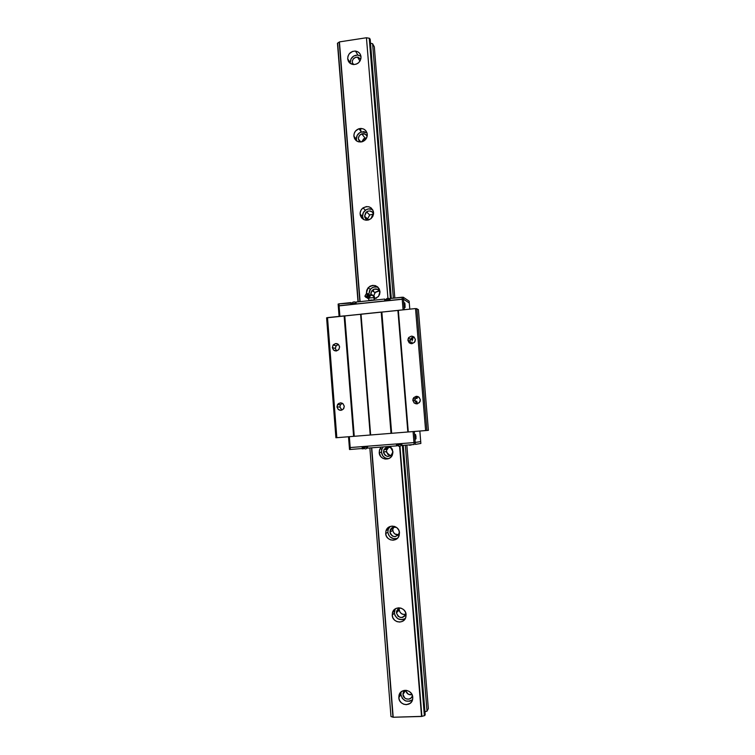 <?xml version="1.0" encoding="UTF-8"?>
<svg xmlns="http://www.w3.org/2000/svg" width="755" height="755" viewBox="0 0 755 755"><rect width="100%" height="100%" fill="white"/><g stroke="black" fill="none" stroke-linecap="round" stroke-linejoin="round"><path stroke-width="1.13" d="M360.937 56.229L357.908 55.068C353.076 55.275 350.518 57.824 350.226 62.703L347.696 58.805C347.998 53.869 350.584 51.293 355.454 51.076C358.682 51.623 360.531 53.529 361.013 56.795C360.777 61.504 358.342 64.09 353.699 64.553C350.235 64.184 348.225 62.269 347.696 58.805L350.226 62.703L351.037 58.862L353.793 55.993L357.568 55.039L360.937 56.229M366.939 132.72L361.352 131.898C358.002 133.21 356.332 135.655 356.351 139.222L353.887 136.155C353.859 132.54 355.548 130.077 358.936 128.746C363.532 127.944 366.317 129.803 367.279 134.333C367.326 137.74 365.788 140.156 362.664 141.591C357.87 142.714 354.944 140.892 353.887 136.155L356.351 139.222L357.172 135.371L359.946 132.512L363.74 131.615L366.939 132.72M372.706 209.72C370.224 208.427 367.779 208.597 365.382 210.211C363.372 211.815 362.428 213.891 362.542 216.43L360.126 214.203C360.012 211.636 360.966 209.541 363.004 207.927C368.421 205.332 371.951 206.879 373.593 212.57L371.045 218.61C365.543 221.545 361.9 220.073 360.126 214.203L362.542 216.43L363.363 212.561L366.147 209.72L368.657 208.899L372.451 209.579M377.972 287.221C375.046 286.287 372.517 286.985 370.384 289.297L368.789 294.327L366.43 292.968L368.044 287.882C373.697 283.786 377.67 284.994 379.973 291.524L378.576 296.347L374.121 299.065L378.378 296.592L379.671 294.205L379.973 291.524L379.246 288.948L377.594 286.881L375.273 285.626L372.64 285.381L370.092 286.183L368.025 287.9L366.732 290.288L366.43 292.968L368.789 294.327L369.61 290.439L371.309 288.372L373.64 287.098L377.538 287.07M383.295 446.903L382.021 448.819L381.445 452.236L379.208 452.641L379.793 449.197L381.266 447.064L379.51 449.933L379.208 452.641L381.445 452.236L381.747 449.555L383.03 447.196M389.976 446.384L392.911 451.594L392.421 454.831C390.08 461.503 379.425 459.719 379.208 452.641L380.671 456.435L382.709 458.219L385.267 459.078L389.193 458.379L391.298 456.69L392.893 452.962L392.175 448.951L389.976 446.384M390.184 526.471L388.23 529.359L387.853 532.266L385.682 533.577L386.06 530.642C388.127 523.677 399.216 525.386 399.47 532.728L399.15 535.484C397.234 542.628 385.918 541.005 385.682 533.577L387.853 532.266L388.164 529.566L389.457 527.216M395.271 608.889L394.327 613.022L392.223 615.259L392.477 612.701C394.195 605.368 405.812 606.982 406.086 614.617L405.879 617.014C404.302 624.517 392.468 622.969 392.223 615.259L394.327 613.022L394.639 610.304M401.141 691.873L400.858 694.524L398.819 697.705L398.989 695.44C400.424 687.805 412.485 689.39 412.759 697.271L412.626 699.385C411.324 707.171 399.084 705.651 398.819 697.705L400.858 694.524L400.886 693.128M402.981 694.449L403.094 692.92L404.718 690.334L403.566 691.693L402.981 694.449L405.614 690.297L402.981 694.449L404.652 697.884L406.284 698.903L409.068 699.102L411.409 697.677L412.428 695.61C411.522 700.923 403.161 699.885 402.981 694.449M352.245 62.401C352.443 59.041 354.199 57.286 357.511 57.106L360.786 59.173L358.21 57.229L355.548 57.361L353.321 58.965L352.453 60.598L352.245 62.401L353.633 64.553L352.245 62.401L352.972 64.496L352.245 62.401M358.304 62.967L357.304 63.646L358.304 62.967M358.389 138.948C358.37 136.495 359.512 134.815 361.805 133.89C364.212 133.314 366.005 134.079 367.175 136.193L365.212 134.145L361.711 133.928L359.465 135.504L358.408 138.033L358.389 138.948L360.843 142.025L358.389 138.948L359.371 141.411L358.389 138.948M366.619 137.91L365.061 138.118L361.758 141.874L363.721 138.797L366.6 137.91M364.589 216.185L366.524 211.91C369.61 210.201 371.96 210.881 373.574 213.92L372.196 211.938L369.733 210.947L367.93 211.164L365.675 212.731L364.589 216.185L367.827 219.195L364.589 216.185L364.75 217.081L365.571 218.676L367.779 220.139L364.589 216.185M367.808 218.922L367.987 220.101L367.808 218.922M373.498 214.127L369.856 214.882L367.827 218.374L369.724 214.977L366.524 211.91M370.847 294.11L371.922 290.656C375.348 287.929 378.038 288.495 379.991 292.355L377.745 289.429L374.206 289.108L371.932 290.647L370.856 293.185L370.847 294.11L373.999 295.951L370.847 294.11L371.13 295.384M373.989 295.686L374.876 298.319L373.989 295.686M378.953 290.826L375.443 292.138L373.999 295.13L375.056 292.553L379.321 290.864M383.521 452.075L383.918 449.735C386.871 445.988 389.759 446.063 392.591 449.961L390.495 447.536L386.919 447.092L384.097 449.357L383.521 452.075L386.513 451.528L383.521 452.075L383.691 453L385.163 455.35L387.674 456.482L391.137 455.491L392.921 451.773L392.562 453.595C388.816 457.775 385.805 457.275 383.521 452.075M386.503 451.245L387.957 454.595L390.609 455.869L386.72 452.613L386.503 451.245M386.551 450.414L388.957 446.979L387.447 448.272L386.551 450.414M389.948 532.133L390.203 530.142C391.496 527.396 393.591 526.49 396.488 527.415L393.364 527.16L391.052 528.632L389.948 532.133L392.855 530.359L389.948 532.133L390.458 533.955L392.364 536.022L395.054 536.673L398.281 535.05L399.395 532.162L399.168 533.455C395.507 537.985 392.44 537.551 389.948 532.133M392.836 530.076L393.374 532.199L394.922 533.983L398.517 534.738C395.913 535.05 394.101 533.955 393.072 531.463L392.836 530.076M392.893 529.246L393.817 527.066L392.893 529.246M396.432 612.918L396.601 611.191L400.075 607.917L398.215 608.775L396.649 611.04L396.432 612.918L399.253 609.889L396.432 612.918L398.102 616.306L400.631 617.524L402.49 617.439L404.812 615.995L405.784 614.136C402.207 618.921 399.093 618.515 396.432 612.918M399.235 609.615L399.773 611.758L401.33 613.579L403.529 614.447L405.784 614.136C402.849 614.947 400.745 613.9 399.47 611.012L399.235 609.615M399.291 608.775L399.442 608.096L399.291 608.775M392.836 528.557L392.742 527.386L392.836 528.557M386.456 449.3L386.296 447.319L386.456 449.3M374.301 298.216L374.206 297.017L374.301 298.216M360.937 132.049L360.645 128.454L360.937 132.049M376.5 298.206L374.055 298.149L376.5 298.206M370.205 39.411L391.288 298.367L370.205 39.411L369.252 38.25L390.42 298.461L369.252 38.25L366.788 37.816L369.601 38.316L390.769 298.423L369.601 38.316L370.205 39.411M403.255 445.356L425.188 714.683L403.255 445.356M390.977 716.533L369.856 447.951L390.977 716.533M358.238 301.84L337.447 43.252L358.012 301.858L337.447 43.252L339.212 42.091L337.664 43.101L358.238 301.84M392.515 528.745L392.411 527.537L392.515 528.745M386.126 449.357L385.975 447.479L386.126 449.357M373.876 297.074L373.772 295.828L373.876 297.074M373.272 289.514L373.432 291.572M367.685 220.111L367.6 218.978L367.685 220.111M367.005 211.589L367.072 212.429M360.314 128.473L360.503 130.794M360.446 128.463L360.654 130.983L360.446 128.463M367.128 211.513L367.213 212.57L367.128 211.513M367.742 219.12L367.827 220.13L367.742 219.12M373.395 289.439L373.574 291.656L373.395 289.439M373.914 295.903L374.102 298.159L373.914 295.903M386.107 447.413L386.258 449.329L386.107 447.413M392.543 527.471L392.638 528.67L392.543 527.471M405.926 691.278C407.143 694.109 409.182 695.223 412.051 694.619L408.483 694.317L405.926 691.278M424.367 715.683L402.726 445.393L424.716 715.589L425.188 714.683L424.716 715.589L421.903 716.363L399.961 446.243L421.903 716.363L393.204 717.25L371.743 447.8L393.204 717.25L391.222 716.608L393.204 717.25L421.554 716.467L424.367 715.683L402.377 445.422L424.367 715.683M412.06 700.093L409.654 701.235L405.643 700.951L402.339 698.432L400.858 694.524C402.934 701.093 406.832 702.811 412.56 699.668M404.321 619.091L401.745 619.742L397.838 618.732L395.063 615.684L394.327 613.022C396.073 619.109 399.735 620.931 405.303 618.496M396.545 538.608L393.884 538.768L390.241 537.069L388.589 534.899L387.853 532.266C389.118 537.541 392.307 539.551 397.432 538.296M387.438 458.596L384.908 457.747L382.889 455.982L381.445 452.236C382.162 456.322 384.559 458.455 388.627 458.634M363.58 219.507L362.542 216.43L363.58 219.507L361.56 217.846L360.361 215.515L360.154 212.863L360.956 210.296L362.664 208.191L366.307 206.587L368.921 206.794L371.233 208.002L373.357 211.258L373.574 213.92L372.762 216.496L371.054 218.601L368.704 219.913L366.081 220.224L363.57 219.497M356.766 141.043L356.351 139.222L356.766 141.043M350.329 63.458L350.226 62.703L350.329 63.458M374.32 46.819L394.818 297.998L374.32 46.819L372.593 43.715L393.346 298.149L372.593 43.715L370.516 43.243L372.593 43.715L374.32 46.819M406.832 445.072L428.34 708.586L406.832 445.072M427.019 711.144L428.34 708.586L427.019 711.144L405.331 445.195L427.019 711.144L424.952 711.795L427.019 711.144M339.212 42.053L359.88 301.67L339.212 42.053M371.507 447.819L392.949 717.174L371.507 447.819M387.947 298.3L366.439 37.75L339.429 41.902L360.107 301.641L339.429 41.902L366.439 37.75L387.947 298.3M366.628 294.139L366.43 292.968L366.628 294.139M399.612 446.271L421.554 716.467L399.612 446.271L398.8 446.328L399.612 446.271M347.696 58.805L347.998 56.172L349.263 53.784L352.519 51.444L355.114 51.057L357.596 51.689L359.588 53.256L360.777 55.511L360.984 58.126L360.182 60.683L358.493 62.807L356.171 64.166L353.566 64.553L350.018 63.231L348.404 61.278L347.696 58.805M353.887 136.155L354.189 133.512L355.454 131.125L358.729 128.812L361.343 128.454L363.844 129.133L365.845 130.738L367.043 133.04L367.251 135.673L366.449 138.24L364.75 140.355L362.409 141.685L358.512 141.827L356.218 140.656L354.595 138.665L353.887 136.155M385.682 533.577L385.994 530.85L387.296 528.472L389.41 526.801L391.996 526.103L394.676 526.471L397.045 527.858L398.725 530.057L399.47 532.728L399.159 535.465L397.847 537.853L395.733 539.514L393.138 540.212L390.458 539.834L388.098 538.438L386.428 536.248L385.682 533.577M392.223 615.259L392.534 612.513L393.846 610.144L395.969 608.492L398.574 607.822L401.264 608.237L403.642 609.672L405.331 611.918L406.086 614.617L405.775 617.373L404.454 619.751L402.33 621.403L399.716 622.063L397.017 621.639L394.648 620.204L392.968 617.958L392.223 615.259M398.819 697.705L399.669 693.685L401.433 691.637L403.859 690.485L406.577 690.4L409.172 691.391L411.258 693.307L412.513 695.865L412.74 698.677L411.909 701.301L410.144 703.349L406.36 704.679L403.651 704.207L401.264 702.716L399.565 700.432L398.819 697.705M416.694 401.16L414.929 400.999L416.694 401.16L417.487 403.783L416.694 401.16M416.986 398.574L417.506 396.686L416.986 398.574M417.024 396.866L417.553 397.253L417.024 396.866M411.937 342.062L411.975 343.685L411.937 342.062M412.768 339.24L412.202 340.599L412.626 337.551L412.768 339.24L412.136 338.485L412.768 339.24M412.607 337.598L412.136 338.485L412.607 337.598M338.146 404.633L338.806 403.359M333.965 345.214L334.456 344.478M342.27 403.236L340.458 404.746L339.91 407.03L336.975 406.917L337.532 404.605C340.562 401.924 342.808 402.481 344.28 406.294L343.761 408.54C340.732 411.296 338.476 410.758 336.975 406.917L339.91 407.03L340.354 404.925L342.27 403.236M338.429 344.431L336.098 345.837L335.333 348.423L332.36 347.602L333.134 344.978C336.173 342.647 338.334 343.28 339.627 346.894L338.901 349.452C335.862 351.858 333.682 351.245 332.36 347.602L335.333 348.423L336.183 345.724L338.429 344.431M414.212 337.136L410.39 339.174L409.993 341.203L407.898 340.279L408.295 338.231C411.343 335.163 413.693 335.607 415.373 339.552L415.005 341.524C411.975 344.676 409.606 344.261 407.898 340.279L409.993 341.203L411.371 337.947L414.099 337.126M418.025 396.564L415.137 398.876L414.873 400.603L412.834 400.405L413.098 398.659C416.071 395.271 418.487 395.639 420.346 399.763L420.11 401.443C417.147 404.906 414.731 404.557 412.834 400.405L414.873 400.603L415.741 397.857L418.025 396.564M418.383 309.588L415.524 308.559L326.604 317.836L335.909 437.758L354.255 436.296L344.78 315.883L344.129 315.892L353.604 436.352L344.129 315.892L327.51 317.6L336.834 437.692L327.51 317.6L326.604 317.836L335.909 437.758L370.639 434.984L361.022 314.155L370.214 435.012L360.607 314.259L344.78 315.883L354.255 436.296L391.656 433.304L381.851 312.079L381.218 312.079L391.014 433.351L381.218 312.079L361.022 314.155L370.639 434.984L408.285 431.964L398.347 310.324L407.842 432.002L397.904 310.437L381.851 312.079L391.656 433.304L428.396 430.331L418.383 309.588L428.396 430.331L426.934 430.473L416.836 308.568L426.934 430.473L425.622 430.577L415.524 308.559L425.622 430.577L408.285 431.964L398.347 310.324L415.524 308.559L418.383 309.588M336.588 350.924L335.333 348.423L336.598 350.924M338.042 403.953L338.089 404.633L338.042 403.953M341.751 409.965L339.91 407.03L341.987 410.088M411.239 343.685L409.993 341.203L411.239 343.685M416.779 403.576L414.873 400.603L417.317 403.821M416.581 398.385L416.477 397.187L416.581 398.385M407.898 340.279L408.766 337.504L411.315 336.145L414.051 336.994L415.373 339.552L414.495 342.326L411.937 343.685L409.21 342.836L407.898 340.279M412.834 400.405L413.712 397.63L416.279 396.29L419.016 397.177L420.346 399.763L419.459 402.547L416.902 403.887L414.155 403L412.834 400.405M336.975 406.917L337.844 404.18L340.335 402.859L342.996 403.736L344.28 406.294L343.412 409.031L340.92 410.352L338.249 409.474L336.975 406.917M332.36 347.602L333.219 344.865L335.701 343.525L338.363 344.365L339.627 346.894L338.768 349.631L336.286 350.971L333.635 350.122L332.36 347.602M404.425 304.878L404.718 302.897L404.916 307.37L404.378 303.623L404.548 302.783L404.963 303.661L405.086 307.483L404.425 304.878M403.463 299.14L339.07 305.737L338.268 305.964L339.089 316.411L338.127 304.086L338.929 303.869L350.745 302.623L350.839 303.803L350.745 302.623L351.896 303.019L338.929 303.869L339.901 316.326L339.07 305.737L402.207 299.131L403.085 309.843L402.207 299.131L339.07 305.737L338.929 303.869L338.127 304.086L338.268 305.964L402.207 299.131L402.047 297.243L403.312 297.253L409.134 301.188L403.312 297.253L390.005 298.508L402.047 297.243L402.207 299.131L403.463 299.14L402.207 299.131L403.463 299.14L404.331 309.71L403.312 297.253L403.463 299.14L409.286 303.019L403.463 299.14L409.286 303.019L409.795 309.154L409.286 303.019L403.463 299.14M415.269 436.909L415.58 434.606L416.014 436.815L415.269 436.881L416.014 436.815L415.703 439.127L415.448 434.484L416.043 438.513L415.675 439.08L415.269 436.909M413.976 442.581L415.231 442.468L414.325 431.482L415.231 442.468L420.714 441.59L419.837 431.039L420.714 441.59L413.976 442.581L413.07 431.586L413.976 442.581L350.188 447.564L413.976 442.581L350.188 447.564L349.339 436.692L350.188 447.564L349.367 447.611L350.188 447.564L350.339 449.47L349.518 449.518L362.853 448.451L362.759 447.29L362.853 448.451L350.339 449.47L350.188 447.564L349.367 447.611L348.517 436.758L349.518 449.518L349.367 447.611L413.976 442.581L414.136 444.506L401.953 445.459L401.858 444.251L401.953 445.459L414.136 444.506L413.976 442.581L415.231 442.468L415.392 444.393L420.865 443.449L415.392 444.393L415.231 442.468L413.976 442.581M356.067 302.698L354.888 301.925M356.105 303.199L351.481 303.736L356.105 303.199M387.428 299.716L390.099 299.65L387.428 299.716M386.9 298.565L388.665 298.423M352.972 302.094L354.803 301.877L353.029 302.113M388.75 298.367L386.805 298.518M385.173 299.367L384.663 299.065L384.757 300.254L384.663 299.065L385.239 300.197L385.173 299.367M351.405 303.746L351.339 302.915L351.405 303.746M390.099 299.688L384.757 300.254L390.099 299.688L390.005 298.508L390.099 299.688M356.115 303.255L356.02 302.066L384.663 299.065L356.02 302.066L356.115 303.255L350.839 303.803L356.115 303.255M409.286 303.019L409.134 301.188L409.286 303.019M397.819 445.714L397.036 445.799L396.941 444.629L396.564 445.875L397.819 445.714M363.608 448.376L362.853 448.451L363.608 448.376M397.102 444.855L401.877 444.497L397.036 444.62M364.901 447.404L367.534 447.177L364.901 447.404M409.286 445.186L411.022 445.054M409.248 445.195L411.098 445.044M362.051 448.857L363.721 448.734L362.051 448.857M362.834 447.29L364.476 447.366M365.958 447.243L367.534 447.13M362.192 447.337L367.515 446.922L367.609 448.121L367.515 446.922L362.192 447.337L362.287 448.536L362.192 447.337M396.46 444.667L396.564 445.875L367.609 448.121L396.564 445.875L396.46 444.667L401.858 444.251L396.46 444.667M420.714 441.59L420.865 443.449L420.714 441.59L415.231 442.468L420.714 441.59M367.609 294.346L365.977 297.347L367.034 297.659L368.166 294.733L367.6 294.327M366.77 297.479L368.214 294.78M368.327 294.856L366.968 297.489L368.327 294.856M370.431 295.394L368.874 297.97L373.961 297.649C373.678 296.045 372.725 295.252 371.111 295.252C372.725 295.252 373.678 296.045 373.961 297.649L374.159 300.046L373.961 297.649L368.874 297.97L368.761 299.093M374.197 300.15L370.979 300.028L374.206 300.084M373.97 297.781L374.206 300.103M367.449 294.224L366.043 294.082L365.014 296.441M368.431 294.894L367.062 297.536L368.431 294.894L369.186 294.912M367.685 298.338L367.034 297.659M369.761 294.809L368.893 295.148L367.6 298.008L368.714 299.131L367.6 298.008L368.817 297.942L367.978 296.979L368.921 295.582L369.733 295.951L368.978 295.026L370.554 295.375L369.761 294.809M366.845 297.621L366.203 297.442M366.043 297.47L367.534 294.233L368.166 294.733M366.043 294.082L364.901 296.158L366.005 297.432M370.488 295.432L368.742 299.074M369.44 296.602L370.007 295.705L369.44 296.602M369.497 300.66L370.979 300.028L369.497 300.66M368.666 300.745L370.969 300.028L368.666 300.745M368.704 298.942L368.959 300.414M357.908 55.068L355.454 51.076M361.352 131.898L358.936 128.746M365.382 210.211L363.004 207.927M370.384 289.297L368.044 287.882M382.021 448.819L379.793 449.197M388.23 529.359L386.06 530.642M394.582 610.493L392.477 612.701M401.028 692.278L398.989 695.44M403.094 692.92L404.737 690.334M357.511 57.106L359.965 61.07M361.805 133.89L365.061 138.118M371.922 290.656L375.056 292.553M383.918 449.735L386.89 449.225M390.203 530.142L393.1 528.396M396.601 611.191L399.414 608.19M410.446 339.061L412.428 339.958M340.458 404.746L337.532 404.605M336.098 345.837L333.134 344.978M410.39 339.174L408.295 338.231M415.137 398.876L413.098 398.659M390.061 299.254L388.665 298.461M385.371 300.15L386.9 298.602M351.519 303.68L353.038 302.16M411.475 444.714L410.512 445.11M408.766 444.921L409.805 445.167M361.551 448.593L362.56 448.838M363.91 448.574L363.306 448.772M362.881 447.536L365.231 448.942M367.591 447.847L365.892 448.885M401.924 445.054L400.103 446.233M397.083 444.865L399.47 446.28M364.91 296.337L367.647 298.253M373.725 296.743L374.018 297.715"/></g></svg>
